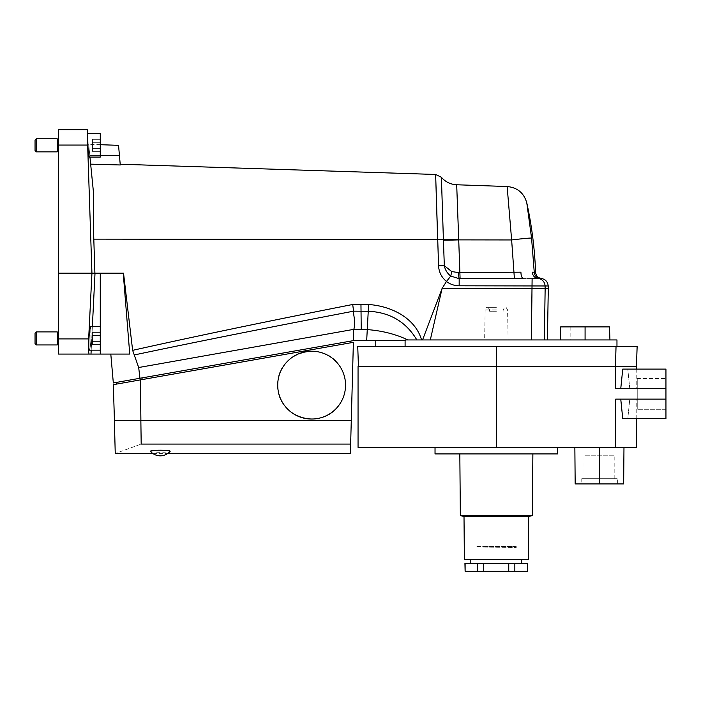 <?xml version="1.0" encoding="UTF-8"?>
<svg xmlns="http://www.w3.org/2000/svg" width="701" height="701" viewBox="0 0 701 701"><rect width="100%" height="100%" fill="white"/><g stroke="black" fill="none" stroke-linecap="round" stroke-linejoin="round"><path stroke-width="0.53" stroke-dasharray="3.5 2.63" d="M142.084 379.591L350.185 342.894L350.246 341.185L142.049 377.9L142.084 379.591C108.103 385.585 108.103 385.585 142.084 379.591C108.103 385.585 108.103 385.585 142.084 379.591L350.185 342.894M350.246 341.185L142.049 377.9C108.042 383.894 108.042 383.894 142.049 377.9L139.946 378.268L139.683 376.043M58.533 145.335L58.533 140.112L58.533 145.335M58.533 338.417L58.533 343.639L58.533 338.417M58.533 338.907L58.533 354.075L89.22 354.075C88.457 353.199 88.273 348.143 88.65 338.907L91.936 273.188L87.239 129.676L58.533 129.676L58.533 338.907L88.65 338.907M532.12 278.402L523.261 278.402L538.237 278.402L532.12 278.402L532.12 285.798L548.208 285.964M138.947 369.742L138.684 367.517L353.803 329.356C355.942 322.442 353.164 314.381 353.567 311.174L352.708 304.479C267.072 321.356 193.721 336.646 132.638 350.351L134.206 354.969C195.202 342.088 268.317 327.49 353.567 311.174L368.314 311.253L366.676 340.633L353.383 340.633L116.419 382.422M405.099 340.633L375.771 340.633L405.099 340.633L405.099 346.452L375.771 346.452L616.968 346.452L405.099 346.452M366.676 340.633L405.739 340.633L405.73 339.932L616.968 339.932M90.657 164.148L93.636 194.107L90.657 164.148L120.265 164.972L118.548 145.335M58.533 273.188L95.012 273.188L90.99 354.075L89.22 354.075M90.99 354.075L129.755 354.075L110.802 354.075L129.755 354.075L123.236 273.188L94.898 273.188L93.803 239.137L437.643 239.523L435.636 174.47L438.563 265.819C438.922 272.181 441.56 277.394 446.476 281.46L446.458 281.487C450.226 284.317 454.458 285.754 459.173 285.798L532.12 285.798L532.19 288.453L442.094 288.453L446.458 281.487M422.554 339.932L430.3 339.932L422.554 339.932L442.094 288.453L430.3 339.932L531.376 339.932L430.3 339.932M90.324 327.043L91.183 332.37C90.972 342.141 90.368 348.073 89.369 350.158L89.088 349.615M92.357 326.675L91.183 350.158M100.278 326.675L90.604 326.675L91.007 338.417C90.578 345.54 90.026 349.449 89.369 350.158L100.278 350.158L100.278 326.675L100.278 350.158M100.278 354.075L100.278 273.188L95.012 273.188M353.803 329.356L366.877 329.575C381.747 330.609 395.425 334.062 407.903 339.932L416.841 339.932L407.903 339.932M93.803 239.137C93.286 222.454 93.224 207.443 93.636 194.107L89.956 157.077M100.278 155.385L89.789 155.368L88.685 144.292L89.789 155.368L119.424 155.403M89.272 157.042C88.396 156.787 87.494 143.083 87.932 136.713L87.669 134.049M132.638 350.351L123.534 273.188L94.898 273.188M89.342 157.077L89.807 155.508L89.342 157.077L100.278 157.077L100.278 133.593L100.278 157.077L100.278 133.593L87.625 133.593M123.236 273.188L100.278 273.188M138.684 367.517L134.206 354.969M421.573 339.932C415.027 317.395 390.352 305.916 368.603 304.514L368.314 311.253C389.914 312.278 406.089 321.838 416.841 339.932L421.573 339.932L416.841 339.932M120.265 164.972L120.204 164.227L120.265 164.972M544.344 339.932L531.376 339.932L547.402 339.932L544.344 339.932L545.15 288.453L548.296 288.453M535.582 272.225L534.25 272.225L531.568 238.086L528.3 213.297M458.524 272.628L459.865 272.601L460.093 278.674L523.261 278.402A6.519 2.34 90 0 1 520.922 272.172L459.865 272.601L458.691 239.339A20.872 0.911 178.5 0 1 443.4 239.418L444.32 265.705C445.179 269.981 447.334 273.425 450.778 276.045L459.173 278.683A6.519 0.648 88.4 0 1 458.524 272.628L451.724 271.541L444.32 265.705L438.563 265.819M458.051 221.656L456.693 184.766M443.426 240.163A20.872 0.701 178 0 0 458.717 239.882L511.634 239.952L507.138 186.527L511.634 239.952A20.872 0.631 173 0 1 531.568 238.086M545.15 288.453L532.182 288.453L531.376 339.932M446.476 281.46L450.778 276.063L451.724 271.541M442.024 196.709L443.4 239.418L437.643 239.523M537.299 278.402A7.825 7.781 -90 0 1 545.071 285.964M539.972 278.463A6.519 6.502 90 0 1 534.25 272.225L532.339 272.181A6.519 5.906 90 0 0 538.237 278.402L541.321 278.463M92.453 335.402L92.453 344.445L92.453 341.431L100.278 341.431L100.278 344.445L92.453 344.445L92.453 341.431L100.278 341.431L100.278 344.445L92.453 344.445L92.453 332.397L100.278 332.397L100.278 335.402L92.453 335.402L92.453 332.397L100.278 332.397L100.278 335.402L92.453 335.402M100.278 341.431L100.278 335.402L100.278 344.445L100.278 341.431L92.453 341.431L100.278 341.431L100.278 332.397L100.278 341.431M36.356 331.897L35.05 333.203L35.05 343.639L35.05 333.203L35.05 343.639L36.356 344.945L36.356 331.897L36.356 344.945L36.356 331.897L57.228 331.897L57.228 344.945L57.228 331.897L57.228 344.945L36.356 344.945M92.453 142.321L92.453 151.363L92.453 148.349L100.278 148.349L100.278 151.363L92.453 151.363L92.453 148.349L100.278 148.349L100.278 151.363L92.453 151.363L92.453 139.306L100.278 139.306L100.278 142.321L92.453 142.321L92.453 139.306L100.278 139.306L100.278 142.321L92.453 142.321M100.278 148.349L100.278 142.321L100.278 151.363L100.278 148.349L92.453 148.349L100.278 148.349L100.278 139.306L100.278 148.349M36.356 138.807L35.05 140.112L35.05 150.549L35.05 140.112L35.05 150.549L36.356 151.854L36.356 138.807L36.356 151.854L36.356 138.807L57.228 138.807L57.228 151.854L57.228 145.335L57.228 151.854L36.356 151.854M496.369 311.27L489.596 311.27L496.369 311.27M496.369 346.452L616.039 346.452L615.434 366.492L358.439 366.492L357.738 346.452L496.369 346.452L496.369 366.492L358.439 366.492M615.434 366.492L496.369 366.492L615.723 366.492L615.723 388.669L665.95 388.669L665.95 369.103L665.95 388.669L629.787 388.669L627.789 369.103L665.95 369.103L665.95 388.669L620.753 388.669L665.95 388.669L629.787 388.669L636.771 388.669L636.771 369.103M616.039 346.452L637.139 346.452M375.771 346.452L375.771 340.633M496.369 309.93L485.145 309.93L496.369 309.93M496.369 307.318L486.652 307.318L496.369 307.318M560.23 339.932L560.686 326.885L609.484 326.885L609.94 339.932L560.23 339.932L609.94 339.932M585.081 326.885L585.081 339.932M484.628 339.932L508.111 339.932L484.628 339.932L485.145 309.93L486.652 307.318M600.012 326.885L570.15 326.885L600.012 326.885L600.012 339.932L570.15 339.932L600.012 339.932M637.244 378.496L637.244 409.288L637.244 378.496L637.244 409.288L637.244 378.496L665.95 378.496L665.95 409.288L665.95 378.496L665.95 409.288L665.95 378.496L637.244 378.496M496.352 447.378L358.053 447.378L358.053 366.492L496.352 366.492L496.352 447.378L615.723 447.378L615.723 399.114L665.95 399.114L665.95 418.681L665.95 399.114L665.95 418.681L627.789 418.681L629.787 399.114L665.95 399.114L665.95 388.669M622.751 418.681L665.95 418.681L622.751 418.681L620.753 399.114L665.95 399.114L629.787 399.114L636.771 399.114L629.787 399.114L627.789 418.681L622.751 418.681M620.753 388.669L615.723 388.669L620.753 388.669L622.751 369.103L665.95 369.103L627.789 369.103L629.787 388.669L636.771 388.669M665.95 399.114L620.753 399.114M636.771 418.681L636.771 399.114M615.723 447.378L636.771 447.378M636.771 366.492L615.723 366.492M528.309 559.582L464.386 559.582M521.675 559.582L470.8 559.582L521.675 559.582M464.009 516.532L528.685 516.532L464.009 516.532M623.978 447.378L574.855 447.378L623.978 447.378L623.653 483.909L599.416 483.909L599.416 447.378M435.032 447.378L557.663 447.378L435.032 447.378M463.957 516.532L528.738 516.532M532.874 453.906L459.821 453.906L532.874 453.906M532.339 515.559L460.355 515.559M557.663 453.906L435.032 453.906M599.416 483.909L575.17 483.909L574.855 447.378M617.677 483.909L581.147 483.909L617.677 483.909L617.634 478.695L581.19 478.695L617.634 478.695M584.021 478.695L614.812 478.695L584.021 478.695L584.021 455.212L614.812 455.212L584.021 455.212M581.19 478.695L581.147 483.909M614.812 478.695L614.812 455.212M508.751 571.324L483.725 571.324L483.725 563.499L508.751 563.499L508.751 571.324L527.546 571.324M483.725 563.499L464.929 563.499M527.546 563.499L527.354 571.324M514.841 571.324L514.841 563.499L527.354 563.499M514.841 563.499L508.751 563.499M470.8 563.499L521.675 563.499L470.8 563.499M483.725 571.324L465.122 571.324L465.122 563.499M477.635 563.499L477.635 571.324M140.892 420.477L351.227 420.477L114.429 420.477L140.892 420.477L140.445 379.881L113.325 384.665M353.383 342.333L351.227 420.477L353.383 342.333L140.445 379.881M339.722 366.106C323.398 338.925 277.07 352.358 277.736 383.938L277.736 386.312L277.736 383.938C277.105 352.244 323.485 338.995 339.722 366.106C343.332 371.504 345.269 377.453 345.532 383.946L345.532 386.312C345.234 393.489 342.92 399.956 338.601 405.695C321.303 431.115 277.114 416.955 277.736 386.312C277.14 417.034 321.373 431.062 338.601 405.695M345.532 386.312A33.92 33.92 0 0 1 311.63 419.049A33.92 33.92 0 0 1 277.736 386.312L277.736 383.938A33.92 33.92 0 0 1 311.63 351.201A33.92 33.92 0 0 1 345.532 383.938M140.857 420.477L141.19 444.084C106.797 456.57 106.797 456.57 141.19 444.084L350.649 444.084L351.262 420.477L114.377 420.477M350.395 453.617L350.649 444.084M150.531 451.444C151.477 451.987 154.737 452.268 160.292 452.285C165.848 452.268 169.107 451.987 170.063 451.444M483.401 547.113L516.243 547.402L483.401 547.113M483.401 546.535L516.243 546.535L483.401 546.535M477.109 546.535L515.375 546.535L477.109 546.535L476.452 547.183L476.452 546.535M583.653 339.932L588.787 339.932L583.653 339.932M586.903 339.932L583.845 339.932L586.903 339.932M579.561 339.932L589.997 339.932L579.561 339.932M581.033 339.932L587.061 339.932L581.033 339.932M645.358 418.681L650.493 418.681L645.358 418.681M648.618 418.681L645.551 418.681L648.618 418.681M641.266 418.681L651.702 418.681L641.266 418.681M642.747 418.681L648.767 418.681L642.747 418.681M647.286 418.681L644.219 418.681L647.286 418.681M639.934 418.681L650.37 418.681L639.934 418.681M649.222 418.681C640.81 418.681 649.923 418.681 649.222 418.681M561.816 447.378L568.713 447.378L561.816 447.378M567.477 447.378L564.41 447.378L567.477 447.378M560.125 447.378L570.561 447.378L560.125 447.378M569.414 447.378C561.01 447.378 570.115 447.378 569.414 447.378M566.723 447.378L563.657 447.378L566.723 447.378M559.372 447.378L569.808 447.378L559.372 447.378C566.031 447.378 566.031 447.378 559.372 447.378L569.808 447.378L559.372 447.378M567.801 447.378L561.475 447.378L567.801 447.378M561.851 447.378L567.381 447.378L561.851 447.378M560.844 447.378L566.872 447.378L560.844 447.378M568.581 447.378C559.319 447.378 570.246 447.378 568.581 447.378M568.651 447.378C560.248 447.378 569.361 447.378 568.651 447.378M353.383 340.633L353.383 329.663M58.533 145.063L87.634 145.063M368.603 304.514L360.962 304.339L361.217 329.356M360.962 304.339L352.708 304.479M511.634 239.952L514.394 278.472M459.173 285.798L459.173 278.683M100.278 144.695L88.685 144.292M58.533 333.194L57.228 331.897M58.533 343.639L57.228 344.945M58.533 140.112L57.228 138.807M58.533 150.557L57.228 151.854M503.134 311.27L503.152 309.93L504.589 307.318M489.596 311.27L489.587 309.93L488.15 307.318M506.078 307.318L507.585 309.93L508.111 339.932M570.15 326.885L570.15 339.932M665.95 409.288L637.244 409.288L665.95 409.288M153.02 453.617L167.574 453.617M515.375 546.535L516.243 547.402L516.243 546.535"/><path stroke-width="1.05" d="M142.084 379.591L142.049 377.9M350.246 341.185L350.185 342.894M616.968 346.452L616.968 339.932L405.73 339.932L405.739 340.633L353.383 340.633L113.325 382.965L139.946 378.268L138.684 367.517L132.638 350.351C193.721 336.646 267.072 321.356 352.708 304.479L353.567 311.174C268.317 327.49 195.202 342.088 134.206 354.969M89.22 354.075L58.533 354.075L58.533 338.907L88.65 338.907C88.273 348.143 88.457 353.199 89.22 354.075L129.755 354.075L123.236 273.188M58.533 145.063L58.533 129.676L87.239 129.676L87.669 134.049L87.634 145.063L58.533 145.063L58.533 338.907M537.299 278.402L532.12 278.402L537.299 278.402A7.825 7.781 -90 0 1 545.071 285.964L545.15 288.453L545.071 285.964L459.173 285.798C454.458 285.754 450.226 284.317 446.458 281.487L450.778 276.045C447.326 273.425 445.17 269.973 444.32 265.705L451.724 271.541L458.524 272.628L520.922 272.172A6.519 2.34 -90 0 0 523.261 278.402L459.173 278.683L460.093 278.674L458.717 239.882A20.872 0.701 -2 0 1 443.426 240.163L441.393 177.274L443.4 239.418L437.643 239.523L435.636 174.47L438.563 265.819C438.922 272.181 441.56 277.394 446.476 281.46M139.683 376.043L138.947 369.742M90.657 164.148L120.265 164.972L119.424 155.403L100.278 155.385M422.554 339.932L442.094 288.453L446.458 281.487M132.638 350.351L123.534 273.188L94.898 273.188L93.803 239.137C93.286 222.454 93.224 207.443 93.636 194.107L89.956 157.077M544.344 339.932L545.15 288.453L442.094 288.453L430.3 339.932M58.533 273.188L91.936 273.188L88.65 338.907M87.634 145.063L91.936 273.188L94.898 273.188M100.278 354.075L100.278 350.158L89.369 350.158C88.782 349.449 88.641 345.54 88.957 338.417C89.395 331.301 89.938 327.385 90.604 326.675L100.278 326.675L100.278 273.188M95.012 273.188L92.357 326.675M91.183 350.158L90.99 354.075M89.088 349.615C88.273 346.723 89.237 329.33 90.324 327.043M407.903 339.932C395.495 334.088 381.826 330.635 366.877 329.575L353.803 329.356L138.684 367.517M87.669 134.049L87.905 145.335C88.221 152.45 88.694 156.367 89.342 157.077L89.272 157.042M416.841 339.932C406.089 321.838 389.914 312.278 368.314 311.253L353.567 311.156C353.164 314.381 355.942 322.442 353.803 329.356M366.676 340.633L368.603 304.514C390.299 305.908 415.027 317.378 421.573 339.932M547.402 339.932L548.296 288.453L545.15 288.453M548.296 288.453L548.208 285.964L545.071 285.964M535.582 272.225A391.386 391.386 0 0 0 526.802 202.931L531.568 238.086L534.25 272.225L535.582 272.225C535.967 275.703 537.886 277.789 541.321 278.463L538.237 278.402A6.519 5.906 -90 0 1 532.339 272.181L534.25 272.225A6.519 6.502 -90 0 0 539.972 278.463M528.3 213.297L526.802 202.931C523.971 192.994 517.417 187.526 507.138 186.527L456.693 184.766C450.533 184.442 445.433 181.945 441.393 177.274L442.024 196.709M531.568 238.086A20.872 0.631 173 0 0 511.634 239.952L507.138 186.527L511.634 239.952L458.717 239.882L456.693 184.766L458.051 221.656M458.524 272.628A6.519 0.648 -91.6 0 0 459.173 278.683L450.778 276.063L451.724 271.541M532.12 278.402L531.376 339.932M100.278 144.695L118.548 145.335L119.424 155.403M100.278 326.675L100.278 350.158M36.356 344.945L35.05 343.639L35.05 333.203L36.356 331.897L36.356 344.945L57.228 344.945L57.228 331.897L36.356 331.897M87.625 133.593L100.278 133.593L100.278 157.077L89.342 157.077M36.356 151.854L35.05 150.549L35.05 140.112L36.356 138.807L36.356 151.854L57.228 151.854L57.228 138.807L36.356 138.807M636.429 366.492L637.139 346.452L496.369 346.452L496.369 366.492L358.053 366.492L358.053 447.378L496.352 447.378L496.352 366.492L615.723 366.492L615.723 388.669L665.95 388.669L665.95 369.103L622.751 369.103L620.753 388.669M496.369 346.452L357.738 346.452L358.439 366.492M616.039 346.452L615.434 366.492M375.771 346.452L375.771 340.633M405.099 340.633L405.099 346.452M585.081 339.932L585.081 326.885L560.686 326.885L560.23 339.932M585.081 326.885L609.484 326.885L609.94 339.932M620.753 399.114L622.751 418.681L665.95 418.681L665.95 399.114L615.723 399.114L615.723 447.378L636.771 447.378L636.771 418.681M665.95 388.669L665.95 399.114M496.352 447.378L615.723 447.378M636.771 369.103L636.771 366.492L615.723 366.492M464.009 516.532L464.386 559.582L528.309 559.582L528.685 516.532M532.339 515.559L528.738 516.532L463.957 516.532L460.355 515.559L532.339 515.559L532.874 453.906M435.032 447.378L435.032 453.906L557.663 453.906L557.663 447.378M574.855 447.378L575.17 483.909L599.416 483.909L599.416 447.378M599.416 483.909L623.653 483.909L623.978 447.378M465.122 563.499L465.122 571.324L464.929 563.499L514.841 563.499L514.841 571.324L508.751 571.324L508.751 563.499M527.354 563.499L527.546 571.324L527.354 563.499L514.841 563.499M465.122 571.324L477.635 571.324L477.635 563.499M483.725 563.499L483.725 571.324L477.635 571.324M483.725 571.324L508.751 571.324M527.354 571.324L514.841 571.324M521.675 563.499L521.675 559.582M351.262 420.477L140.857 420.477L141.19 444.084C106.797 456.57 106.797 456.57 141.19 444.084L350.649 444.084L353.383 342.333L140.445 379.881L140.892 420.477M345.532 386.312A33.92 33.92 0 0 1 311.63 419.049A33.92 33.92 0 0 1 277.736 386.312L277.736 383.938A33.92 33.92 0 0 1 311.63 351.201A33.92 33.92 0 0 1 345.532 383.938L345.532 386.312C345.234 393.489 342.92 399.956 338.601 405.695M345.532 383.946C345.269 377.453 343.332 371.504 339.722 366.106M140.445 379.881L113.325 384.665L114.438 420.609M350.649 444.084L350.395 453.617L167.574 453.617M160.292 455.834A13.047 13.047 0 0 0 170.063 451.444C171.947 449.814 148.647 449.814 150.531 451.444A13.047 13.047 0 0 0 160.292 455.834C156.411 455.764 153.16 454.301 150.531 451.444M140.857 420.477L114.377 420.477L115.244 453.617L153.02 453.617M353.383 340.633L353.383 329.663M93.803 239.137L437.643 239.523M352.708 304.479L368.603 304.514M361.217 329.356L360.962 304.339M514.394 278.472L511.634 239.952M443.426 240.163L444.32 265.705L438.563 265.819M459.173 278.683L459.173 285.798M458.691 239.339A20.872 0.911 -1.5 0 1 443.4 239.418M116.419 382.422L116.471 384.104M113.325 382.965L110.802 354.075M441.393 177.274L435.636 174.47L120.265 164.227M541.321 278.463C545.457 279.278 547.753 281.776 548.208 285.964M58.533 333.194L57.228 331.897M58.533 343.639L57.228 344.945M58.533 140.112L57.228 138.807M58.533 150.557L57.228 151.854M460.355 515.559L459.821 453.906M470.8 563.499L470.8 559.582"/></g></svg>
